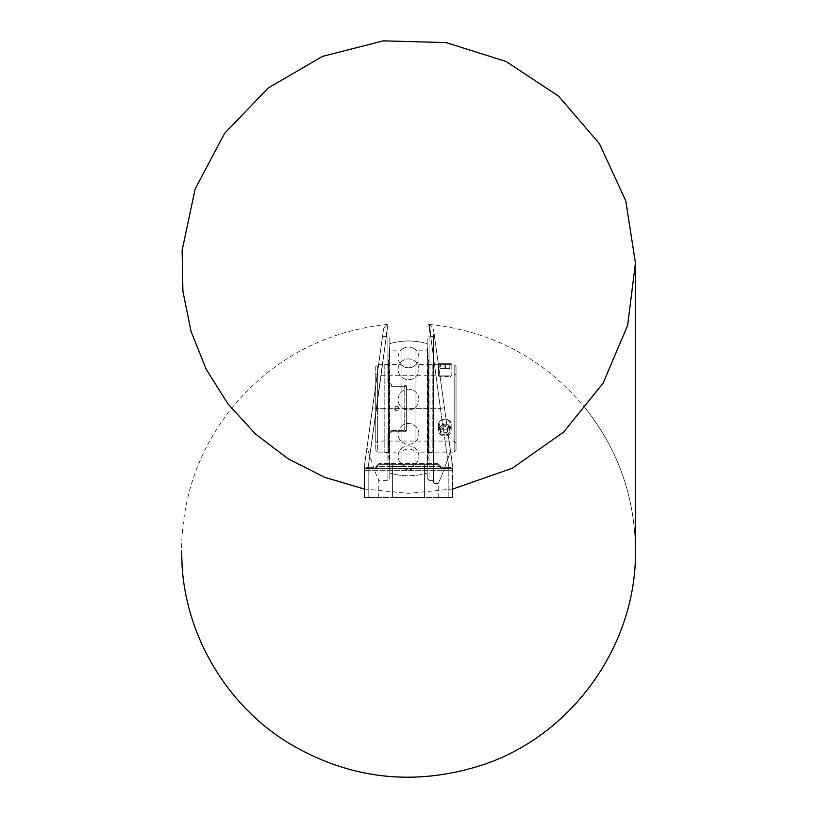 <?xml version="1.0" encoding="UTF-8"?>
<svg xmlns="http://www.w3.org/2000/svg" width="817" height="817" viewBox="0 0 817 817"><rect width="100%" height="100%" fill="white"/><g stroke="black" fill="none" stroke-linecap="round" stroke-linejoin="round"><path stroke-width="0.61" stroke-dasharray="4.08 3.06" d="M438.208 497.471L452.526 497.471L438.208 497.471L438.208 483.572L442.14 474.8L450.555 451.372L434.011 333.193L450.555 451.372L442.14 474.8L438.208 483.572L433.531 483.572L433.531 333.193L433.531 483.572M433.531 336.41L433.531 480.355L433.531 336.41L429.088 336.41L429.088 480.355L433.531 480.355M452.945 470.337L452.536 469.162L452.945 470.337L364.055 470.337L364.464 469.162L365.924 468.468A1.869 1.869 0 0 0 364.055 470.337L364.055 497.471L378.792 497.471L364.055 497.471L364.055 468.468L383.5 329.496L364.055 470.337L368.804 470.337L368.804 468.468L368.804 470.337L448.196 470.337L448.196 468.468L448.196 470.337L452.945 470.337L452.945 468.468L452.945 497.471L452.945 470.337L452.526 497.471L452.526 465.435L450.555 451.372L452.945 468.468L452.945 497.471L448.196 497.471L452.945 497.471L452.945 468.468L444.448 407.724L452.945 470.337L450.463 467.334L448.829 467.273L449.044 468.468L440.404 408.388L448.829 467.273L441.017 467.273L439.995 468.447L449.044 468.468L377.005 468.468L377.005 466.589L378.874 464.72L438.126 464.72L439.995 466.589L438.126 464.72L437.963 463.535L438.126 464.72L378.874 464.72L377.005 466.589L377.005 468.447L377.005 466.589L375.983 466.589L379.037 463.535L378.874 464.72L379.037 463.535L375.983 466.589L439.995 466.589L439.995 468.468L439.995 466.589L441.017 466.589L437.963 463.535L441.017 466.589L439.995 468.447L439.995 466.589L441.017 466.589L441.017 467.273L450.463 467.334A1.185 0.613 90 0 0 451.076 468.468L449.044 468.468L451.076 468.468A1.185 0.613 90 0 1 450.463 467.334L452.945 470.337L452.536 469.162L451.076 468.468L365.924 468.468L377.005 468.468L367.956 468.468L368.171 467.273L367.956 468.468L365.924 468.468A1.185 0.613 -90 0 0 366.537 467.334L368.171 467.273L376.596 408.388L440.404 408.388L376.596 408.388L387.779 325.483L368.171 467.273L375.983 467.273L377.005 468.447L375.983 467.273L366.537 467.334A1.185 0.613 -90 0 1 365.924 468.468A1.869 1.869 0 0 0 364.055 470.337L364.464 469.162L365.924 468.468L451.076 468.468A1.869 1.869 0 0 1 452.945 470.337L452.536 469.162L451.076 468.468A1.869 1.869 0 0 1 452.945 470.337A1.869 1.869 0 0 0 451.076 468.468L451.076 468.468M444.448 407.724L433.5 329.496L444.448 407.724L433.5 329.496L444.448 407.724L440.404 408.388L429.221 325.483L440.404 408.388L444.448 407.724M364.055 469.898L366.537 467.334L364.055 469.898M377.005 468.468L377.005 466.589L378.874 464.72L438.126 464.72L439.995 466.589L377.005 466.589L378.874 464.72L438.126 464.72L439.995 466.589L439.995 468.468L377.005 468.468M392.589 464.72L424.411 464.72L392.589 464.72L392.589 497.471L424.411 497.471L392.589 497.471L424.411 497.471L392.589 497.471L392.589 464.72L392.589 497.471L392.589 464.72L424.411 464.72L424.411 497.471L424.411 464.72L424.411 497.471L424.411 464.72L392.589 464.72M387.912 434.327L391.66 430.488L387.912 434.327A1.869 0.674 0 0 0 389.78 433.653A1.869 0.674 0 0 1 387.912 434.327L387.912 480.355L387.912 434.327M389.78 433.653L391.66 431.784L389.78 433.653L389.78 478.486L389.78 433.653L391.66 431.784L404.752 431.784L391.66 431.784L389.78 433.653L389.78 473.114L389.78 433.653M391.66 384.991L389.78 383.122A1.869 0.674 180 0 0 387.912 382.448A1.869 0.674 180 0 1 389.78 383.122L391.66 384.991L404.752 384.991A1.869 1.869 0 0 1 406.631 386.86A1.869 0.572 180 0 0 404.752 386.288A1.869 0.572 180 0 1 406.631 386.86L406.631 429.905A1.869 1.869 0 0 1 404.752 431.784A1.869 1.869 0 0 0 406.631 429.905L404.752 431.784L406.631 429.905A1.869 0.572 0 0 1 404.752 430.488A1.869 0.572 0 0 0 406.631 429.905L406.631 386.86A1.869 1.869 0 0 0 404.752 384.991L406.631 386.86L404.752 384.991L391.66 384.991L389.78 383.122L389.78 338.289L389.78 383.122L391.66 384.991L404.752 384.991L391.66 384.991L391.66 386.288L387.912 382.448L391.66 386.288L391.66 384.991M389.78 383.122L389.78 343.661L389.78 383.122M427.22 473.114L427.22 343.661L427.22 473.114A67.372 67.372 0 0 1 408.5 475.76A67.372 67.372 0 0 0 427.22 473.114M406.631 429.905L406.631 386.86L406.631 429.905M391.66 431.784L404.752 431.784L391.66 431.784L391.66 430.488L391.66 431.784M366.976 447.542L382.53 336.41L366.976 447.542L374.962 471.389L378.792 480.355L374.962 471.389L366.976 447.542L364.474 465.435L366.976 447.542M364.055 470.337L364.219 469.571L364.055 470.337A1.869 1.869 0 0 1 365.924 468.468L365.924 468.468M368.804 497.471L448.196 497.471L448.196 470.337L448.196 497.471L368.804 497.471L368.804 470.337L368.804 497.471M427.22 478.486L429.088 480.355L429.088 336.41L427.22 338.289L427.22 478.486L427.22 338.289M430.202 332.733L440.404 408.388M383.643 328.454L387.922 324.38L386.798 332.733M386.298 336.41L376.596 408.388L372.552 407.724L376.596 408.388M364.055 488.964L408.5 493.356L452.945 488.964M456.039 450.249L454.17 452.118L454.17 364.658L454.17 452.118L415.955 452.118L415.955 364.658L415.955 452.118C410.982 447.951 406.018 447.951 401.045 452.118L401.045 364.658L401.045 452.118L377.617 452.118L377.617 364.658L401.045 364.658C406.018 368.824 410.982 368.824 415.955 364.658L454.17 364.658L456.039 366.527L456.039 450.249L456.039 366.527M456.039 373.839L456.039 442.937L456.039 373.839L454.17 375.708L451.158 375.708L451.158 364.658L438.463 364.658L438.463 375.708C442.691 376.382 446.919 376.382 451.158 375.708L444.805 376.331L438.463 375.708L377.617 375.708L377.617 441.068L377.617 375.708L375.749 373.839L375.749 442.937L375.749 373.839M375.749 366.527L375.749 450.249L375.749 366.527L377.617 364.658L377.617 452.118L375.749 450.249M444.805 429.916C440.955 429.691 438.841 427.965 438.463 424.728C438.075 417.303 451.546 417.303 451.158 424.728C450.78 427.965 448.666 429.691 444.805 429.916M451.158 430.253C451.546 422.91 438.075 422.91 438.463 430.253C442.691 437.095 446.919 437.095 451.158 430.253L451.158 424.728M438.463 430.253L438.463 424.728M389.78 350.156L389.78 466.619L389.78 350.156L401.045 350.156L401.045 466.619L401.045 350.156C406.018 345.989 410.982 345.989 415.955 350.156L415.955 466.619L415.955 350.156L427.22 350.156L427.22 466.619L427.22 350.156M396.715 406.549A1.838 1.808 90 0 1 398.522 408.388A1.838 1.808 90 0 1 396.715 410.226A1.838 1.808 90 0 1 394.897 408.388A1.838 1.808 90 0 1 396.715 406.549M389.78 343.661L389.78 473.114L389.78 343.661A67.372 67.372 0 0 1 427.22 343.661A67.372 67.372 0 0 0 389.78 343.661M389.78 466.619L401.045 466.619C406.018 470.786 410.982 470.786 415.955 466.619L427.22 466.619M432.193 364.658L432.193 452.118L432.193 364.658L428.292 364.658L428.292 452.118L428.292 364.658L427.209 349.645L427.209 467.13L427.209 349.645M432.193 364.178L432.193 452.598L432.193 364.178L428.741 364.178L428.741 452.598L428.741 364.178L427.679 348.685L427.679 468.09L427.209 348.685L427.209 468.09L427.209 348.685M384.807 364.178L384.807 452.598L384.807 364.178L388.259 364.178L388.259 452.598L388.259 364.178L389.321 348.685L389.321 468.09L389.791 348.685L389.791 468.09L389.791 348.685M389.791 349.645L389.791 467.13L389.791 349.645L388.708 364.658L388.708 452.118L388.708 364.658L384.807 364.658L384.807 452.118L384.807 364.658M449.064 376.831L439.393 376.831L449.064 376.831M449.799 375.902L438.463 375.902L449.799 375.902M440.557 363.728L451.158 363.728L438.463 363.728L449.799 363.728L440.557 363.728L440.557 368.416L449.82 368.416L440.557 368.416M445.582 363.728L445.582 368.416M449.82 363.728L449.82 368.416M449.054 363.728L449.054 368.416M444.04 363.728L444.04 368.416M439.791 363.728L439.791 368.416M440.935 427.332A5.413 4.688 180 0 1 443.468 419.519A5.413 4.688 180 0 1 450.014 425.32A5.413 4.688 180 0 1 440.935 427.332M440.271 428.363A6.342 5.494 0 0 0 447.205 429.619A6.342 5.494 0 0 0 451.158 424.523A6.342 5.494 0 0 0 444.805 419.029A6.342 5.494 0 0 0 438.463 424.523A6.342 5.494 0 0 0 440.271 428.363M440.271 434.45A6.342 5.494 0 0 0 447.205 435.696A6.342 5.494 0 0 0 451.158 430.61A6.342 5.494 0 0 0 444.805 425.116A6.342 5.494 0 0 0 438.463 430.61A6.342 5.494 0 0 0 440.271 434.45M448.676 424.993L450.014 429.528L446.143 432.806L440.945 431.539L439.607 427.005L443.468 423.737L448.676 424.993L448.676 427.342L443.468 426.076L439.607 429.344L440.945 433.878L446.143 435.144L450.014 431.866L448.676 427.342M450.014 431.866L450.014 429.528M446.143 435.144L446.143 432.806M440.945 433.878L440.945 431.539M439.607 429.344L439.607 427.005M443.468 426.076L443.468 423.737M437.963 463.535L379.037 463.535L437.963 463.535M375.983 466.589L375.983 467.273L375.983 466.589M387.912 382.448L387.912 336.41L387.912 382.448M404.752 431.784L404.752 384.991L404.752 386.288L391.66 386.288L404.752 386.288L404.752 431.784M391.66 430.488L404.752 430.488L391.66 430.488M364.474 465.435L364.474 497.471L364.474 465.435M454.17 375.708L454.17 441.068L454.17 375.708M378.792 497.471L378.792 480.355L387.912 480.355L389.78 478.486M382.53 336.41L387.912 336.41L389.78 338.289M389.78 473.114A67.372 67.372 0 0 0 408.5 475.76A67.372 67.372 0 0 1 389.78 473.114M429.078 324.38L433.357 328.454M429.078 324.349C492.631 331.151 544.786 359.163 585.554 408.388C618.316 450.044 634.952 497.379 635.452 550.372L635.452 266.403M387.922 324.349C324.369 331.151 272.214 359.163 231.446 408.388L231.446 408.388C198.684 450.044 182.048 497.379 181.548 550.372M585.554 408.388L585.554 408.388C618.316 450.044 634.952 497.379 635.452 550.372M456.039 442.937L454.17 441.068L377.617 441.068L375.749 442.937M398.655 408.388A2.134 2.134 0 0 0 395.448 406.539A2.134 2.134 0 0 0 395.448 410.236A2.134 2.134 0 0 0 398.655 408.388M418.896 399.533A10.396 10.396 0 0 0 403.302 390.526A10.396 10.396 0 0 0 403.302 408.541A10.396 10.396 0 0 0 418.896 399.533A10.396 10.396 0 0 0 403.302 390.526A10.396 10.396 0 0 0 403.302 408.541A10.396 10.396 0 0 0 418.896 399.533M418.896 456.295A10.396 10.396 0 0 0 403.302 447.287A10.396 10.396 0 0 0 403.302 465.302A10.396 10.396 0 0 0 418.896 456.295A10.396 10.396 0 0 0 403.302 447.287A10.396 10.396 0 0 0 403.302 465.302A10.396 10.396 0 0 0 418.896 456.295M418.896 433.878A10.396 10.396 0 0 0 403.302 424.871A10.396 10.396 0 0 0 403.302 442.885A10.396 10.396 0 0 0 418.896 433.878A10.396 10.396 0 0 0 403.302 424.871A10.396 10.396 0 0 0 403.302 442.885A10.396 10.396 0 0 0 418.896 433.878M418.896 369.335A10.396 10.396 0 0 0 403.302 360.328A10.396 10.396 0 0 0 403.302 378.342A10.396 10.396 0 0 0 418.896 369.335A10.396 10.396 0 0 0 403.302 360.328A10.396 10.396 0 0 0 403.302 378.342A10.396 10.396 0 0 0 418.896 369.335M418.896 357.407A10.396 10.396 0 0 0 403.302 348.399A10.396 10.396 0 0 0 403.302 366.414A10.396 10.396 0 0 0 418.896 357.407M427.209 467.13L428.292 452.118L432.193 452.118M427.209 468.09L428.741 452.598L432.193 452.598M384.807 452.598L388.259 452.598L389.791 468.09M384.807 452.118L388.708 452.118L389.791 467.13M450.218 376.831L451.158 375.902L451.158 363.728M439.393 376.831L438.463 375.902L438.463 363.728M438.463 424.523L438.463 430.61M451.158 424.523L451.158 430.61"/><path stroke-width="1.23" d="M429.078 324.38L430.202 332.733M386.798 332.733L386.298 336.41M452.945 488.964L512.279 468.243L563.648 432.04L603.13 383.142L627.681 325.289L635.432 262.931L625.771 200.829L599.464 143.761L558.511 96.089L506.05 61.479L446.113 42.586L383.296 40.85L322.409 56.414L268.119 88.073L224.593 133.406L195.171 188.931L182.109 250.41L182.916 291.312L191.055 331.416L206.262 369.396L228.045 404.037L255.68 434.195L288.299 458.909L324.809 477.363L364.055 488.964M635.452 266.403L635.452 550.372C636.841 645.665 571.134 736.852 480.294 765.672C412.932 786.628 348.961 779.04 288.37 742.929C227.443 705.49 186.664 637.73 182.109 566.365L181.548 550.372"/></g></svg>
